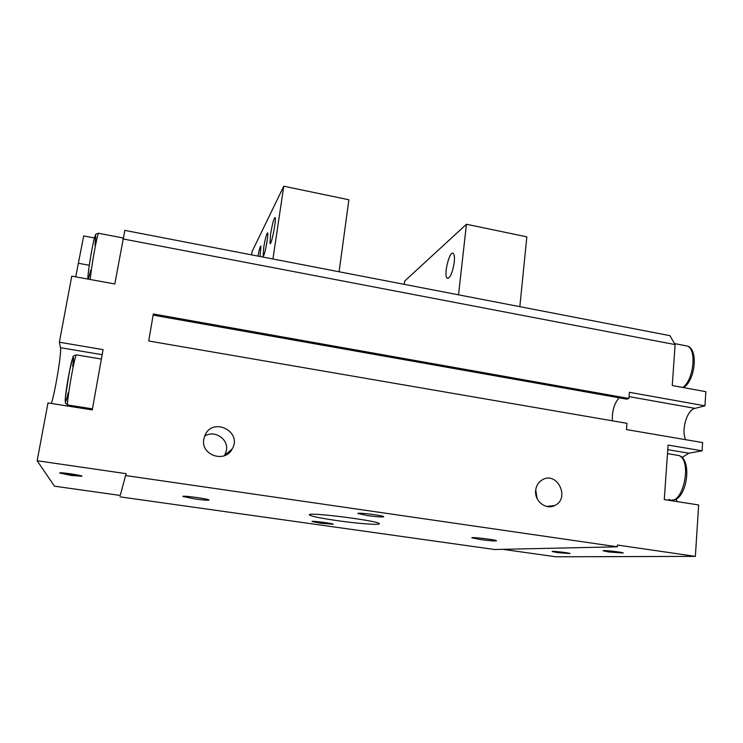 <?xml version="1.0" encoding="UTF-8"?>
<svg xmlns="http://www.w3.org/2000/svg" width="743" height="743" viewBox="0 0 743 743"><rect width="100%" height="100%" fill="white"/><g stroke="black" fill="none" stroke-linecap="round" stroke-linejoin="round"><path stroke-width="1.11" d="M685.65 439.689C681.025 430.086 686.987 409.83 694.974 408.362L704.949 405.836L705.85 391.672L672.257 385.552L675.118 344.585L669.935 335.66L124.833 230.386L114.803 283.975L71.765 276.136L59.366 342.235L60.48 347.687C61.743 351.931 55.288 391.459 51.388 403.486M75.73 276.86L83.699 235.94L94.417 237.983M59.366 342.235L103.063 349.619L92.271 409.895L47.989 402.947L37.15 460.734L54.443 486.173L120.245 495.442L126.096 473.662L120.245 495.442M704.949 405.836L629.377 392.304L628.903 398.48L153.327 313.983L148.721 340.991L626.962 423.324L626.47 429.575L702.609 442.577L702.089 450.815L688.807 453.193L681.972 457.521M71.179 475.446L81.981 476.244C82.714 475.362 59.245 471.926 59.681 472.994L71.179 475.446M37.15 460.734L126.096 473.662M618.51 552.606L607.728 551.055L618.51 552.606M613.523 551.52L613.467 552.244M565.98 553.173L556.182 551.78L565.98 553.173M561.68 552.272L561.634 552.848M608.628 551.965L623.201 553.033C623.73 552.281 602.554 549.913 603.084 550.777L608.628 551.965M609.622 551.873L620.832 552.792C623.377 552.328 602.917 550.034 605.443 551.065L609.622 551.873M557.454 552.588L570.03 553.581C570.503 552.978 551.696 550.795 552.151 551.501L557.454 552.588M558.253 552.513L567.949 553.34C570.011 552.987 552.188 550.916 554.232 551.752L558.253 552.513M702.089 450.815L668.087 445.076L664.27 499.584L698.643 504.971L695.374 556.377L555.838 556.795L502.825 549.328M677.31 501.627L675.842 498.98M695.374 556.377L617.461 545.056L617.322 546.802L494.569 549.504L120.004 496.853M204.613 436.169C214.374 429.556 228.714 438.955 226.439 450.425L224.562 455.608M203.805 439.197L204.938 435.389C212.702 416.563 242.701 431.59 232.197 448.939C224.999 463.483 200.508 455.18 203.805 439.197M535.712 489.999L537.152 498.637M535.666 490.445C536.242 485.662 538.461 482.114 542.325 479.811C557.157 470.793 570.54 498.442 554.733 505.509C545.994 510.302 534.263 501.061 535.666 490.445M367.692 515.623C377.007 516.868 382.357 517.239 383.75 516.747C384.521 515.642 357.262 512.206 357.875 513.478L367.692 515.623M320.502 523.211L333.198 524.242C333.821 523.518 311.493 520.629 311.995 521.502L320.502 523.211M194.87 498.952C203.285 500.085 208.003 500.448 209.015 500.039C209.851 499.045 182.267 495.256 182.834 496.445L194.87 498.952M479.95 539.502C489.377 540.746 494.894 541.164 496.51 540.774C497.197 539.873 471.201 536.752 471.833 537.811L479.95 539.502M336.876 520.583C357.355 523.527 379.645 525.264 379.292 523.787C381.679 521.187 307.379 511.667 309.348 514.825C310.658 516.171 319.834 518.085 336.876 520.583M628.903 398.48L626.693 399.149L153.132 315.125M612.371 420.817C611.991 411.018 614.247 403.347 619.16 397.811M675.118 344.585L122.874 238.902M617.322 546.802L125.771 475.566M71.124 475.186L79.334 475.91C82.566 475.446 59.375 472.056 62.356 473.43L71.124 475.186M74.068 474.601L64.177 473.579L74.365 475.446L77.56 475.501L74.068 474.601M67.854 473.709L67.706 474.489M74.504 474.712L74.365 475.446M272.922 258.982L283.77 186.205L348.885 199.774L339.096 271.762M251.58 254.868L252.091 251.533L283.77 186.205M257.942 256.094C259.298 249.258 260.301 245.933 260.942 246.119L260.004 256.493M263.7 247.679C265.297 238.215 266.616 233.283 267.647 232.893C268.864 234.435 264.136 258.601 263.161 255.861L263.7 247.679M270.563 234.379C272.393 223.578 273.926 217.968 275.151 217.532C276.572 219.352 271.149 246.648 270.006 243.453L270.563 234.379M458.515 294.822L466.446 224.256L404.647 281.095L404.248 284.346M519.831 306.664L526.843 236.841L466.446 224.256M454.242 262.428C454.735 257.542 454.4 254.552 453.239 253.437C449.496 250.019 443.274 275.904 447.249 278.216C450.147 278.216 452.478 272.96 454.242 262.428M94.965 245.032C96.386 232.355 95.671 232.327 92.819 244.949C90.182 257.589 87.47 276.702 87.943 279.08M88.38 279.164L90.739 270.146M89.271 265.279L78.591 263.301M102.153 354.69L60.48 347.687M684.461 345.495L687.479 346.071C696.999 349.674 693.525 380.407 682.733 387.465M675.582 454.967L678.953 455.533C692.931 461.013 682.334 507.265 668.988 499.389M667.762 449.664L688.807 453.193M694.974 408.362L629.042 396.613M72.684 366.531C75.006 349.368 71.737 357.717 67.994 379.209C64.204 400.718 64.437 409.783 68.096 392.806M98.93 233.321L98.55 233.256C96.98 234.946 90.832 269.403 90.293 279.507M76.761 354.94L76.334 354.866C73.901 358.024 65.096 411.167 68.012 405.028L92.457 408.864M674.542 343.591L687.479 346.071C698.764 349.433 695.002 381.038 683.495 387.605M667.483 453.611L678.953 455.533C693.052 459.787 686.513 500.838 672.35 499.928M224.785 455.227L232.197 448.939M546.699 506.447L554.733 505.509M123.087 237.955L98.55 233.256C94.212 234.426 96.144 234.602 95.076 235.828C93.089 240.741 87.525 273.155 87.869 279.071M101.373 359.055L76.334 354.866C73.715 355.702 72.628 356.361 73.055 356.854L69.573 370.692L65.384 396.985L65.384 403.04L67.576 404.954M447.249 278.216L448.103 278.384"/></g></svg>
